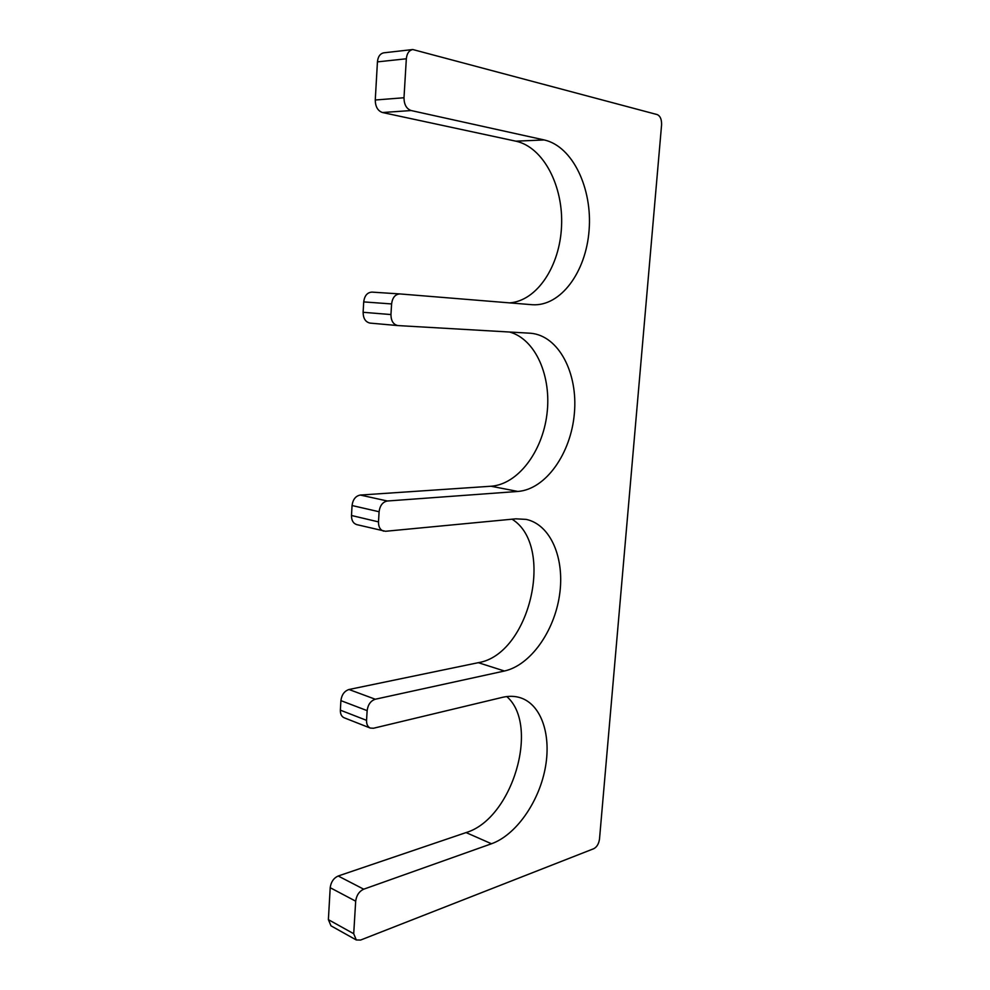 <?xml version="1.0" encoding="UTF-8"?>
<svg xmlns="http://www.w3.org/2000/svg" width="990" height="990" viewBox="0 0 990 990"><rect width="100%" height="100%" fill="white"/><g stroke="black" fill="none" stroke-linecap="round" stroke-linejoin="round"><path stroke-width="1.49" d="M383.675 531.16C380.16 529.972 378.44 526.89 378.489 521.891L379.096 511.743C379.937 505.531 382.697 501.955 387.362 501.002L517.881 491.448C545.861 489.394 571.082 453.259 574.386 413.251C578.049 373.267 558.867 335.697 530.727 333.246L397.881 325.574C393.339 324.571 391.025 320.896 390.951 314.56L391.595 303.942C392.448 297.594 395.208 294.253 399.886 293.931L532.373 304.734C560.687 306.603 586.006 272.064 589.087 230.324C592.527 188.669 572.789 146.297 544.203 139.949L411.159 110.546C406.469 108.85 404.081 104.581 403.994 97.75L406.333 58.781C406.915 53.386 409.068 50.304 412.805 49.537L657.187 114.58C660.28 115.966 661.753 119.419 661.58 124.938L599.507 839.037C598.802 843.814 596.896 847.032 593.765 848.702L360.595 940.054L356.289 939.968L353.715 933.719L355.682 901.185C356.474 895.356 359.147 891.359 363.701 889.193L491.486 843.765C515.753 835.09 538.337 802.89 544.983 769.465C551.739 736.04 541.827 704.954 520.703 697.863C515.06 695.995 508.971 695.822 502.45 697.344L373.502 728.244L370.31 728.071C367.698 726.858 366.449 724.284 366.548 720.349L367.142 710.634C367.958 704.62 370.668 700.821 375.272 699.237L504.43 671.01C530.467 665.28 554.351 631.335 559.548 595.015C564.968 558.694 550.873 524.663 526.197 519.391L515.827 518.834L385.518 531.284L356.722 524.613C353.207 523.425 351.462 520.394 351.487 515.493L352.056 505.543C352.886 499.455 355.62 495.965 360.286 495.05L491.003 486.239C517.931 484.395 542.409 451.749 546.95 414.129C551.739 376.559 535.739 339.199 509.578 332.021M504.43 671.01L478.306 662.681C529.873 654.477 555.204 545.799 512.04 519.193M478.306 662.681L349 689.498C344.396 691.032 341.699 694.732 340.907 700.635L340.362 710.164C340.275 714.025 341.538 716.562 344.149 717.775L370.31 728.071M491.486 843.765L466.067 832.578C512.548 818.817 540.033 725.187 506.769 696.564M466.067 832.578L338.184 876.002C333.642 878.08 330.982 881.979 330.202 887.696L328.383 919.648L330.982 925.823L356.289 939.968M412.805 49.537L383.86 52.817C380.135 53.571 377.982 56.591 377.438 61.875L375.26 100.002C375.371 106.685 377.772 110.868 382.474 112.526L515.84 141.174C543.671 147.188 563.533 186.491 561.54 226.351C559.845 266.248 537.013 300.972 509.553 302.878M399.799 293.931L371.968 292.112C367.29 292.409 364.53 295.676 363.714 301.901L363.12 312.296C363.219 318.508 365.533 322.109 370.074 323.099L397.708 325.561M375.272 699.237L349 689.498M367.142 710.634L340.907 700.635M366.548 720.349L340.362 710.164M363.701 889.193L338.184 876.002M355.682 901.185L330.202 887.696M353.715 933.719L328.383 919.648M406.333 58.781L377.438 61.875M403.994 97.75L375.26 100.002M411.159 110.546L382.474 112.526M544.203 139.949L515.84 141.174M391.595 303.942L363.714 301.901M390.951 314.56L363.12 312.296M517.881 491.448L491.003 486.239M387.362 501.002L360.286 495.05M379.096 511.743L352.056 505.543M378.489 521.891L351.487 515.493M399.886 293.931L371.968 292.112M397.881 325.574L370.074 323.099"/></g></svg>
